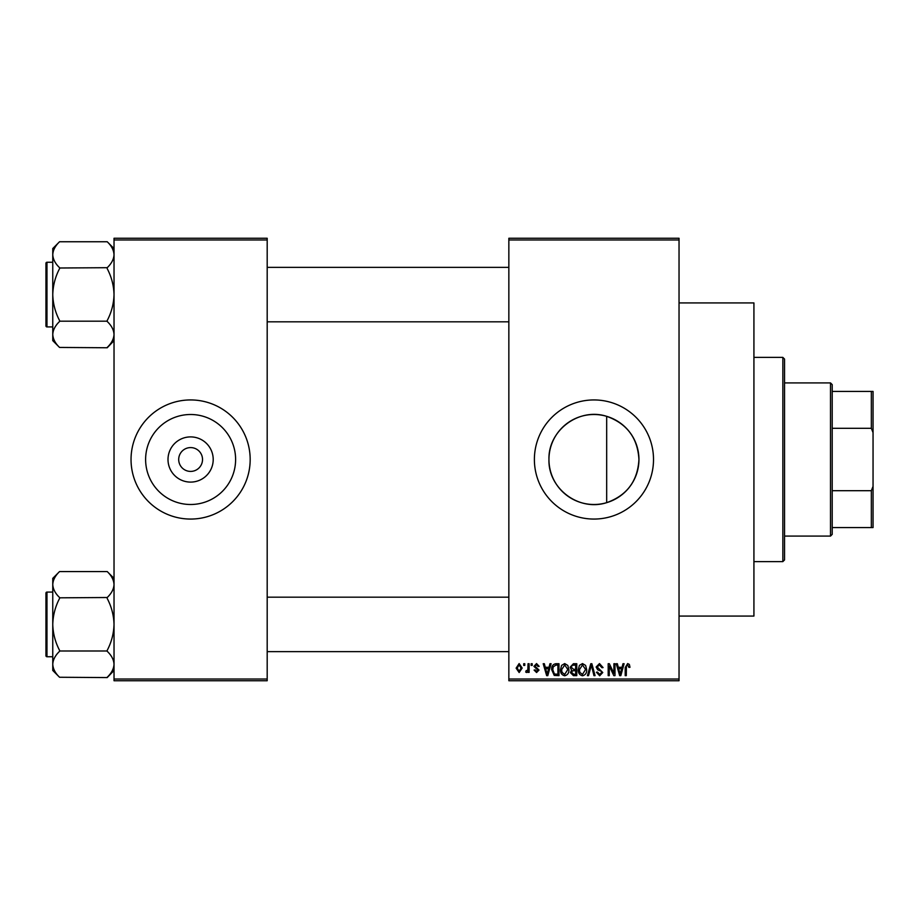 <?xml version="1.0" encoding="UTF-8"?>
<svg xmlns="http://www.w3.org/2000/svg" width="919" height="919" viewBox="0 0 919 919"><rect width="100%" height="100%" fill="white"/><g stroke="black" fill="none" stroke-linecap="round" stroke-linejoin="round"><path stroke-width="1.38" d="M213.208 459.5A22.596 22.596 0 0 1 190.612 482.096A22.596 22.596 0 0 1 168.005 459.5A22.596 22.596 0 0 1 190.612 436.904A22.596 22.596 0 0 1 213.208 459.5M178.7 459.5A11.913 11.913 0 0 0 190.612 471.413A11.913 11.913 0 0 0 202.525 459.5A11.913 11.913 0 0 0 190.612 447.587A11.913 11.913 0 0 0 178.7 459.5M145.616 459.5A44.997 44.997 0 0 0 190.612 504.497A44.997 44.997 0 0 0 235.609 459.5A44.997 44.997 0 0 0 190.612 414.503A44.997 44.997 0 0 0 145.616 459.5M131.038 459.5A59.563 59.563 0 0 0 190.612 519.063A59.563 59.563 0 0 0 250.175 459.5A59.563 59.563 0 0 0 190.612 399.937A59.563 59.563 0 0 0 131.038 459.5M606.678 502.659C578.901 511.734 548.011 488.529 548.953 459.5C548.046 430.425 578.901 407.278 606.678 416.341C626.919 423.544 637.671 437.938 638.946 459.5C637.683 481.062 626.93 495.444 606.678 502.659L606.678 416.341M638.946 459.5A44.997 44.997 0 0 1 593.95 504.497A44.997 44.997 0 0 1 548.953 459.5A44.997 44.997 0 0 1 593.95 414.503A44.997 44.997 0 0 1 638.946 459.5M534.387 459.5A59.563 59.563 0 0 0 593.95 519.063A59.563 59.563 0 0 0 653.512 459.5A59.563 59.563 0 0 0 593.95 399.937A59.563 59.563 0 0 0 534.387 459.5M679.038 302.925L753.925 302.925L753.925 616.075L679.038 616.075M679.038 239.962L508.85 239.962L508.85 238.262L679.038 238.262L679.038 680.738L508.85 680.738L508.85 679.038L679.038 679.038M523.704 663.725L524.795 663.725L524.795 665.425L523.704 665.425L523.704 663.725M531.136 663.725L532.216 663.725L532.216 665.425L531.136 665.425L531.136 663.725M549.953 663.725L551.09 663.725L547.793 675.637L546.656 675.637L543.198 663.725L544.335 663.725L545.277 667.286L549.022 667.286L549.953 663.725M567.816 665.436L568.884 669.526C569.114 672.903 567.724 674.994 564.703 675.787C561.727 675.005 560.337 672.972 560.533 669.664L561.601 665.39L564.703 663.564L567.816 665.436M585.61 665.436L586.678 669.526C586.908 672.903 585.518 674.994 582.485 675.787C579.521 675.005 578.131 672.972 578.315 669.664L579.395 665.39L582.497 663.564L585.61 665.436M599.487 663.564L603.071 667.585L601.991 667.745L599.395 664.965L597.201 666.999L602.761 672.524L599.682 675.787L596.42 672.237L597.499 672.076L599.647 674.397L601.681 672.49L601.336 671.272L597.752 669.859L596.109 667.022L599.487 663.564M622.979 663.725L624.116 663.725L620.819 675.637L619.682 675.637L616.224 663.725L617.361 663.725L618.292 667.286L622.048 667.286L622.979 663.725M508.85 239.962L508.85 679.038M629.354 664.414L629.997 667.286L628.906 667.435L627.597 664.965L626.436 665.861L626.287 675.637L625.196 675.637L625.196 667.55L627.654 663.564L629.354 664.414M613.903 663.725L614.983 663.725L614.983 675.637L613.835 675.637L609.263 666.08L609.263 675.637L608.183 675.637L608.183 663.725L609.343 663.725L613.903 673.259L613.903 663.725M590.802 663.725L591.859 663.725L595.064 675.637L593.95 675.637L591.388 665.115L588.528 675.637L587.402 675.637L590.802 663.725M573.422 663.725L576.776 663.725L576.776 675.637L573.41 675.637L570.435 672.639L571.595 670.146L570.125 667.217L573.422 663.725M555.811 663.725L558.982 663.725L558.982 675.637L554.237 675.419L551.71 669.744C551.423 666.355 552.79 664.345 555.811 663.725M536.535 663.564L539.177 666.355L538.097 666.505L536.455 664.805L534.996 666.149L539.028 670.066L536.581 672.536L534.077 670.066L535.157 669.905L536.547 671.307L537.937 670.25L533.916 666.367L536.535 663.564M528.034 663.725L529.126 663.725L529.126 672.386L528.034 672.386L528.034 671.008L526.748 672.536L525.714 672.076L526.024 670.836L527.839 669.985L528.034 663.725M519.143 663.564L522.164 668.056L519.143 672.536L516.122 668.147L519.143 663.564M267.188 680.738L114.025 680.738L114.025 679.038L267.188 679.038L267.188 680.738M267.188 239.962L114.025 239.962L114.025 238.262L267.188 238.262L267.188 679.038M114.025 239.962L114.025 679.038M620.67 672.145L621.681 668.676L618.659 668.676L620.176 674.397L620.67 672.145M582.485 674.397L585.587 669.503L582.508 664.965L579.407 669.698L579.866 672.398L582.485 674.397M575.685 674.247L575.685 670.686L572.526 670.801L571.515 672.444L573.801 674.247L575.685 674.247M575.685 669.296L575.685 665.115L572.273 665.264L571.204 667.205L573.548 669.296L575.685 669.296M564.691 674.397L567.804 669.503L564.714 664.965L561.612 669.698L562.072 672.398L564.691 674.397M557.902 674.247L557.902 665.115L555.949 665.115L553.227 666.849L552.79 669.756L554.433 674.006L557.902 674.247M547.644 672.145L548.654 668.676L545.645 668.676L547.15 674.397L547.644 672.145M519.166 671.307L521.073 668.056L519.109 664.805L517.213 668.056L519.166 671.307M782.85 357.388L784.55 359.088L784.55 559.912L782.85 561.612L782.85 357.388L753.925 357.388M114.025 340.639L107.213 347.761L59.563 347.439C55.301 343.384 53.026 339.065 52.762 334.47C53.003 329.921 55.278 325.59 59.563 321.489L59.563 320.536C55.289 312.38 53.015 303.729 52.762 294.585C53.026 285.43 55.289 276.78 59.563 268.647L59.563 267.693C55.301 263.638 53.026 259.319 52.762 254.712C53.003 250.175 55.278 245.844 59.563 241.743L107.213 241.743C111.486 245.798 113.749 250.117 114.025 254.712L113.887 252.92L114.025 254.712C113.772 259.261 111.509 263.592 107.213 267.693L59.563 268.003M59.563 347.439L52.762 340.639L52.762 248.544L59.563 241.743M45.95 265.66L45.95 263.282A1.022 1.022 0 0 1 46.972 262.26L46.972 326.923A1.022 1.022 0 0 1 45.95 325.9L45.95 263.282A1.022 1.022 0 0 1 46.972 262.26L52.762 262.26M46.972 326.923L52.762 326.923M107.213 268.003L107.213 268.647C111.498 276.803 113.761 285.453 114.025 294.585C113.761 303.752 111.486 312.403 107.213 320.536L107.213 321.179L59.563 321.179M107.213 321.179L107.213 321.489C111.486 325.544 113.749 329.864 114.025 334.47C113.772 339.008 111.509 343.338 107.213 347.439M107.213 241.743L114.025 248.544M830.5 536.087L830.5 382.913L832.2 384.613L832.2 534.387L830.5 536.087L784.55 536.087M830.5 382.913L784.55 382.913M873.05 527.575L871.35 527.575L871.35 490.7L873.05 486.358L873.05 527.575M832.2 527.575L871.35 527.575M832.2 391.425L873.05 391.425L873.05 486.358M832.2 490.7L871.35 490.7M873.05 432.642L871.35 428.3L871.35 391.425M832.2 428.3L871.35 428.3M45.95 325.9L45.95 323.522M114.025 670.456L107.213 677.579L59.563 677.257C55.301 673.202 53.026 668.883 52.762 664.288C53.003 659.739 55.278 655.408 59.563 651.307L59.563 650.353C55.289 642.197 53.015 633.547 52.762 624.415C53.026 615.248 55.289 606.597 59.563 598.464L59.563 597.511C55.301 593.456 53.026 589.136 52.762 584.53C53.003 579.992 55.278 575.662 59.563 571.561L107.213 571.561C111.486 575.616 113.749 579.935 114.025 584.53L113.887 582.738L114.025 584.53C113.772 589.079 111.509 593.41 107.213 597.511L59.563 597.821M59.563 677.257L52.762 670.456L52.762 578.361L59.563 571.561M45.95 595.478L45.95 593.1A1.022 1.022 0 0 1 46.972 592.077L46.972 656.74A1.022 1.022 0 0 1 45.95 655.718L45.95 593.1A1.022 1.022 0 0 1 46.972 592.077L52.762 592.077M46.972 656.74L52.762 656.74M107.213 597.821L107.213 598.464C111.498 606.62 113.761 615.27 114.025 624.415C113.761 633.57 111.486 642.22 107.213 650.353L107.213 650.997L59.563 650.997M107.213 650.997L107.213 651.307C111.486 655.362 113.749 659.681 114.025 664.288C113.772 668.825 111.509 673.156 107.213 677.257M107.213 571.561L114.025 578.361M45.95 655.718L45.95 653.34M782.85 561.612L753.925 561.612M508.85 267.36L267.188 267.36M508.85 321.822L267.188 321.822M267.188 651.64L508.85 651.64M267.188 597.178L508.85 597.178"/></g></svg>

